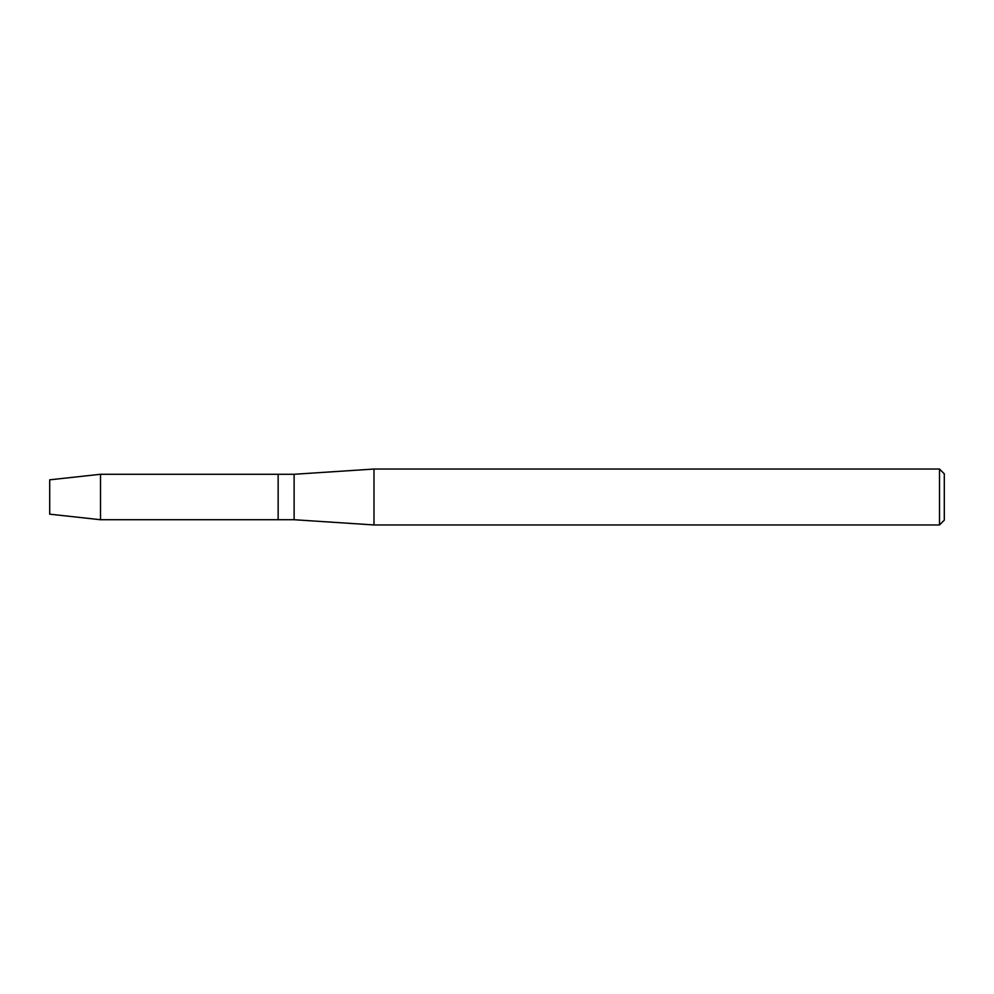 <?xml version="1.0" encoding="UTF-8"?>
<svg xmlns="http://www.w3.org/2000/svg" width="994" height="994" viewBox="0 0 994 994"><rect width="100%" height="100%" fill="white"/><g stroke="black" fill="none" stroke-linecap="round" stroke-linejoin="round"><path stroke-width="1.49" d="M49.7 514.171L49.7 479.829L100.506 474.275L294.112 474.275L373.993 469.044L939.504 469.044L944.3 473.84L944.3 520.16L939.504 524.956L373.993 524.956L294.112 519.725L278.146 519.725L278.146 474.275L278.146 519.725L100.506 519.725L49.7 514.171L49.7 479.829M294.112 519.725L294.112 474.275M373.993 524.956L373.993 469.044M939.504 524.956L939.504 469.044M100.506 519.725L100.506 474.275"/></g></svg>

